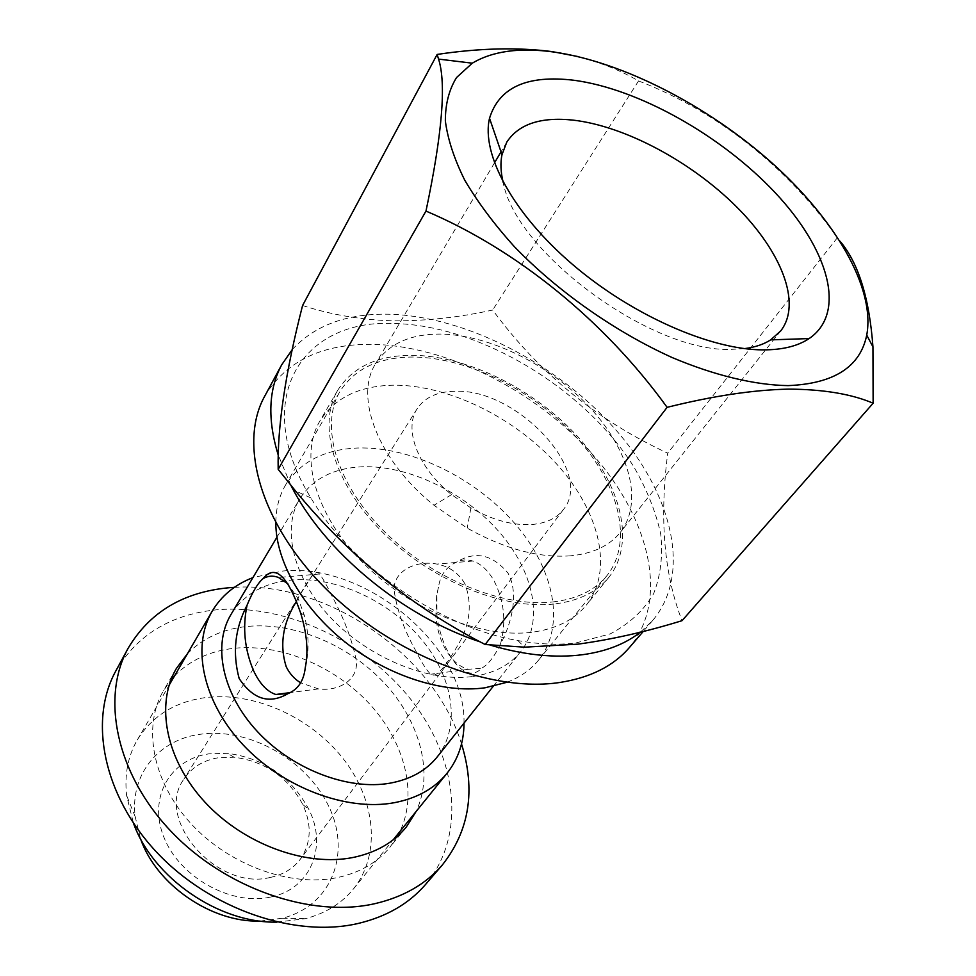 <?xml version="1.0" encoding="UTF-8"?>
<svg xmlns="http://www.w3.org/2000/svg" width="976" height="976" viewBox="0 0 976 976"><rect width="100%" height="100%" fill="white"/><g stroke="black" fill="none" stroke-linecap="round" stroke-linejoin="round"><path stroke-width="0.73" stroke-dasharray="4.88 3.66" d="M531.542 632.302C480.57 638.658 408.907 609.536 361.962 561.761C314.858 514.035 299.254 455.841 319.713 421.327C334.646 397.744 359.412 385.691 394.023 385.191C448.777 384.922 515.133 417.801 557.406 464.844C599.63 511.802 614.038 570.374 586.308 605.096C574.095 620.065 555.832 629.13 531.542 632.302M553.88 604.046C502.518 609.866 429.757 579.878 381.775 531.493C333.646 483.132 317.298 424.694 337.611 390.473C352.458 367.086 377.334 355.362 412.238 355.288C467.455 355.728 534.677 389.339 577.865 436.821C620.98 484.218 636.279 542.924 608.78 577.389C596.653 592.237 578.365 601.118 553.88 604.046M292.324 349.493C314.992 325.142 347.163 313.381 388.851 314.211C465.137 316.236 555.6 362.718 613.697 427.464C671.598 492.038 692.631 572.9 652.749 620.394L640.402 632.167M264.703 396.195C285.822 361.376 321.348 344.077 371.283 344.308C446.91 345.358 536.239 390.851 593.115 455.036C649.821 519.061 669.573 599.74 629.374 647.564M490.037 645.051L480.473 641.988M290.909 485.353L278.197 454.975M397.415 836.322L390.119 846.985C377.517 862.418 360.046 872.593 337.708 877.522C290.872 887.55 229.067 865.346 190.723 823.341C152.256 781.398 142.435 726.425 163.456 690.727L170.824 680.126M174.497 675.978C189.844 660.301 209.596 651.09 233.74 648.332C280.271 643.355 334.304 665.876 369.44 703.806C404.479 741.723 418.131 793.159 399.989 831.418M187.416 653.749C202.837 638.133 222.711 629.032 247.074 626.458C294.008 621.81 348.652 644.794 384.373 683.09C419.985 721.386 434.174 773.102 416.154 811.422M234.35 587.357C327.143 581.013 434.43 654.969 461.514 743.944M115.766 671.049C137.189 634.864 170.69 614.465 216.282 609.841C285.346 603.607 364.255 640.756 410.823 699.402C457.317 757.901 467.089 835.432 425.487 884.537M570.533 555.832C538.752 558.113 504.311 548.878 467.211 528.138L434.015 505.263C377.956 460.355 354.044 397.122 375.553 363.755C388.436 343.772 410.213 333.89 440.871 334.085C490.062 334.89 550.769 365.305 590.126 407.834C629.447 450.278 643.904 502.274 620.248 532.432C609.488 545.828 592.908 553.624 570.533 555.832M744.554 348.615L731.073 349.359C651.773 352.763 515.487 252.32 503.128 182.183M454.682 391.291C437.248 391.632 424.755 397.427 417.216 408.676C403.332 429.147 417.923 467.76 451.571 494.625L470.896 507.947C492.429 520.062 512.681 525.588 531.627 524.527C546.06 523.343 556.674 518.317 563.445 509.484C595.104 471.554 516.17 387.923 454.682 391.291M500.517 643.916C494.503 656.543 488.22 664.644 481.656 668.194C465.967 685.164 442.555 655.75 436.955 616.173L436.906 594.604L438.468 587.198C440.225 575.267 446.13 566.983 456.146 562.347C474.97 550.61 492.258 554.209 508.02 573.144C519.525 594.03 511.095 624.616 500.517 643.916C506.434 622.188 504.299 601.179 494.1 580.915C488.171 570.472 481.095 563.847 472.884 561.041C467.053 559.211 461.477 559.638 456.146 562.347M438.468 587.198L436.638 595.153L435.833 616.49C436.858 627.922 439.773 638.292 444.58 647.588C450.997 659.556 458.952 666.791 468.407 669.304L481.656 668.194M464.844 583.66C458.366 572.851 449.058 566.324 436.906 564.079C416.325 559.907 393.145 570.862 394.097 590.199C396.854 609.89 404.137 630.167 415.922 651.041C422.181 663.546 427.146 671.281 430.819 674.221C435.247 678.186 443.714 669.438 456.219 647.991C469.92 626.226 472.799 604.791 464.844 583.66M305.268 667.657C309.27 651.163 308.965 633.766 304.366 615.453L298.461 599.288L287.92 583.892M296.533 601.277C308.855 577.731 316.492 568.63 319.445 574.01C322.165 577.145 326.35 584.526 332.011 596.141C343.918 618.162 351.982 639.487 356.203 660.105C359.07 679.76 338.66 691.691 318.481 688.91L300.657 682.822M270.376 897.103C231.068 905.948 179.56 877.204 163.931 837.31C147.718 797.538 170.227 759.157 208.779 753.862L227.298 753.301C264.057 758.218 291.263 776.969 308.941 809.58C327.692 846.534 310.807 889.27 270.376 897.103M270.389 877.412C216.733 891.308 154.306 818.998 183.842 779.226C191.662 767.38 203.24 760.206 218.6 757.718L234.13 757.23C265.069 761.353 287.969 777.14 302.841 804.59C312.1 825.074 311.21 843.349 300.169 859.405C293.093 868.664 283.162 874.667 270.389 877.412M840.116 241.292L837.347 237.778C787.315 166.713 715.31 110.3 638.548 80.947C621.139 70.723 600.826 62.574 577.621 56.486M576.023 642.928L610.134 633.936C629.239 623.932 643.733 610.537 653.603 593.762C660.691 575.535 663.046 555.564 660.691 533.86C655.774 511.668 646.832 489.354 633.875 466.906C584.612 388.485 480.119 325.325 394.145 323.52C302.218 318.64 249.612 398.696 310.905 497.906C350.823 565.726 440.298 627.397 517.878 640.573C538.862 644.367 558.248 645.148 576.023 642.928M302.572 305.512C331.584 314.906 361.974 320.018 393.755 320.848C426.317 320.994 459.281 317.383 492.673 310.039C538.813 372.783 597.166 420.497 667.73 453.181C659.312 518.866 664.083 574.693 682.041 620.675M506.947 682.285C520.208 677.173 530.81 669.719 538.728 659.935C566.348 625.311 553.904 568.02 514.084 522.685C474.214 477.264 410.603 446.386 357.716 448.008C324.337 449.375 300.23 461.807 285.395 485.304C279.075 496.186 275.879 508.74 275.818 522.965M552.709 601.972C576.889 599.105 594.957 590.346 606.913 575.669C633.924 541.729 618.857 483.937 576.365 437.26C533.823 390.498 467.577 357.411 413.226 357.033C378.932 357.131 354.483 368.66 339.892 391.608C319.847 425.304 335.927 482.827 383.275 530.444C430.477 578.085 502.091 607.645 552.709 601.972M472.787 676.49C493.966 673.391 509.984 665.059 520.83 651.517C544.596 621.212 533.787 571.18 498.821 531.517C463.844 491.782 407.992 465.003 361.901 466.796C333.243 468.212 312.491 478.96 299.632 499.029C281.381 529.187 293.312 578.805 331.694 618.747C369.953 658.715 429.379 682.553 472.787 676.49M437.285 756.827C461.416 726.107 453.193 676.941 421.095 638.89C388.985 600.777 336.134 576.365 291.787 580.049C264.203 582.648 243.915 594.164 230.934 614.587M464.003 723.143C466.052 645.746 365.024 562.213 282.625 571.058L252.906 577.621M276.977 922.137L305.476 918.66C325.691 913.304 341.673 903.398 353.434 888.953C381.628 853.78 375.382 799.088 342.576 757.901C309.758 716.628 253.687 691.545 205.411 697.608C174.936 701.781 152.232 715.896 137.287 739.954C127.966 756.083 124.403 774.554 126.575 795.342L133.468 823.207M260.116 921.076L282.357 918.233C332.23 905.667 351.409 852.67 328.778 806.383C306.757 759.901 249.124 727.266 200.348 734.257C159.271 739.442 129.747 773.992 135.213 816.802L140.471 838.591M837.347 237.778L667.73 453.181M638.548 80.947L492.673 310.039M337.611 390.473L319.713 421.327M652.749 620.394L643.233 631.46M608.78 577.389L586.308 605.096M176.363 668.487L163.456 690.727M406.321 827.001L390.119 846.985M506.8 142.093L501.03 151.841M494.442 162.955L375.553 363.755M470.896 507.947L467.211 528.138M451.571 494.625L434.015 505.263M472.884 561.041L436.906 564.079M319.445 574.01L278.502 577.463M538.728 659.935L606.913 575.669M353.434 888.953L393.169 839.836M282.357 918.233L305.476 918.66M417.216 408.676L183.842 779.226M493.209 686.335L520.83 651.517M276.916 537.239L299.632 499.029M563.445 509.484L300.169 859.405M135.213 816.802L126.575 795.342M137.287 739.954L169.043 685.347M285.395 485.304L339.892 391.608M517.878 640.573L524.539 647.173M310.905 497.906L295.472 490.904M234.13 757.23L227.298 753.301M302.841 804.59L308.941 809.58M318.481 688.91L290.214 692.606M304.366 615.453L300.547 612.733M435.833 616.49L436.955 616.173M468.407 669.304L430.819 674.221M780.715 330.913L620.248 532.432"/><path stroke-width="1.46" d="M640.402 632.167C625.384 643.953 606.157 651.456 582.721 654.689C554.917 658.288 524.014 655.079 490.037 645.051M643.233 631.46L629.374 647.564C613.392 666.144 590.102 677.795 559.492 682.529C490.928 692.875 391.779 654.469 326.13 589.004C260.263 523.587 238.242 443.629 264.703 396.195L281.783 364.67L292.324 349.493M480.473 641.988C402.075 616.246 323.629 550.867 290.909 485.353M278.197 454.975C267.314 419.338 268.51 389.241 281.783 364.67M170.824 680.126L174.497 675.978M416.154 811.422L406.321 827.001C393.718 842.434 376.15 852.548 353.629 857.367C306.403 867.164 243.78 844.423 204.74 801.93C165.591 759.474 155.33 704.16 176.363 668.487L187.416 653.749M461.514 743.944C475.861 790.267 469.456 830.613 442.311 864.992C425.841 884.097 403.393 896.981 374.979 903.642C311.356 918.27 225.005 888.636 170.519 830.796C115.851 773.004 100.967 697.352 128.063 648.369C149.499 612.208 183.207 591.993 229.201 587.723L234.35 587.357M442.311 864.992L425.487 884.537C409.017 903.642 386.691 916.586 358.509 923.381C295.411 938.314 210.218 909.4 156.697 852.268C103.005 795.196 88.682 720.044 115.766 671.049L128.063 648.369M399.989 831.418L397.415 836.322M503.128 182.183C500.664 171.959 500.298 162.785 501.993 154.647L506.8 142.093C518.707 124.05 540.765 116.73 572.985 120.109C624.689 125.989 690.813 161.394 736.136 206.4C781.386 251.344 802.15 303.414 780.715 330.913L770.698 339.868C763.696 344.357 754.985 347.273 744.554 348.615M762.988 349.884C710.467 349.786 631.643 315.138 572.302 264.24C512.864 213.354 481.046 153.964 489.525 118.267C499.078 87.328 527.199 74.664 573.9 80.264C638.609 88.816 721.337 135.53 774.846 192.345C828.343 248.99 847.229 312.588 809.128 338.574C797.758 346.138 782.386 349.908 762.988 349.884M247.038 605.254C234.899 628.593 232.288 653.042 239.181 678.588C253.162 699.487 269.461 704.477 288.091 693.57C298.095 689.41 303.817 680.772 305.268 667.657C308.526 651.687 306.952 633.375 300.547 612.733C287.469 575.34 274.964 563.969 263.032 578.646C257.81 583.123 252.479 591.993 247.038 605.254C242.426 627.592 244.573 649.369 253.504 670.573C259.604 683.603 267.046 691.581 275.83 694.497L288.091 693.57M287.92 583.892L278.502 577.463C273.073 575.401 267.912 575.791 263.032 578.646M300.657 682.822C294.349 678.967 289.53 673.574 286.175 666.645C279.356 644.721 282.808 622.932 296.533 601.277M788.059 385.618C834.029 383.727 860.259 366.878 866.737 335.097C875.521 287.578 834.785 218.941 771.235 162.284C707.356 105.615 623.066 62.049 554.124 52.07C520.086 47.299 492.807 50.996 472.286 63.184L456.561 77.519C449.07 89.572 445.337 104.042 445.349 120.939C447.691 139.043 454.133 158.746 464.674 180.035C477.545 201.934 494.088 224.126 514.315 246.599C557.394 291.214 614.965 331.681 672.232 357.582C714.908 375.589 754.851 385.081 788.059 385.618M577.621 56.486L552.148 51.606C517.658 47.177 479.326 48.117 437.15 54.436L438.553 59.097C446.422 83.35 442.238 134.005 425.975 211.072C516.048 249.283 604.046 320.091 667.108 407.334C712.809 395.951 753.326 389.875 788.62 389.119C823.439 389.326 851.609 394.036 873.13 403.222L872.947 346.883C869.384 298.192 858.441 262.995 840.116 241.292M873.13 403.222L682.041 620.675C646.454 631.692 611.769 639.512 577.999 644.148L524.539 647.173L485.17 644.502C411.872 606.901 348.639 555.698 295.472 490.904L278.184 469.346C277.257 427.134 285.382 372.527 302.572 305.512L437.15 54.436M275.818 522.965C275.793 561.139 302.426 608.231 345.309 642.22C388.228 676.161 443.433 693.668 485.011 687.799L506.947 682.285M276.916 537.239L230.934 614.587C212.439 645.221 222.174 693.692 257.371 731.524C292.446 769.393 348.261 790.658 390.119 783.155C410.554 779.348 426.268 770.576 437.285 756.827L493.209 686.335M252.906 577.621C235.033 584.502 221.442 595.726 212.121 611.293C191.406 646.319 202.618 701.61 242.926 744.676C283.125 787.791 346.895 811.629 394.389 802.687C417.094 798.27 434.649 788.449 447.057 773.236C458.293 758.986 463.942 742.297 464.003 723.143M140.471 838.591C156.221 884.646 211.463 922.735 260.116 921.076M133.468 823.207C152.927 877.888 218.966 923.394 276.977 922.137M425.975 211.072L278.184 469.346M667.108 407.334L485.17 644.502M501.03 151.841L494.442 162.955M501.993 154.647L489.525 118.267M866.737 335.097L872.947 346.883M393.169 839.836L447.057 773.236M169.043 685.347L212.121 611.293M472.286 63.184L438.553 59.097M290.214 692.606L275.83 694.497M770.698 339.868L809.128 338.574"/></g></svg>
